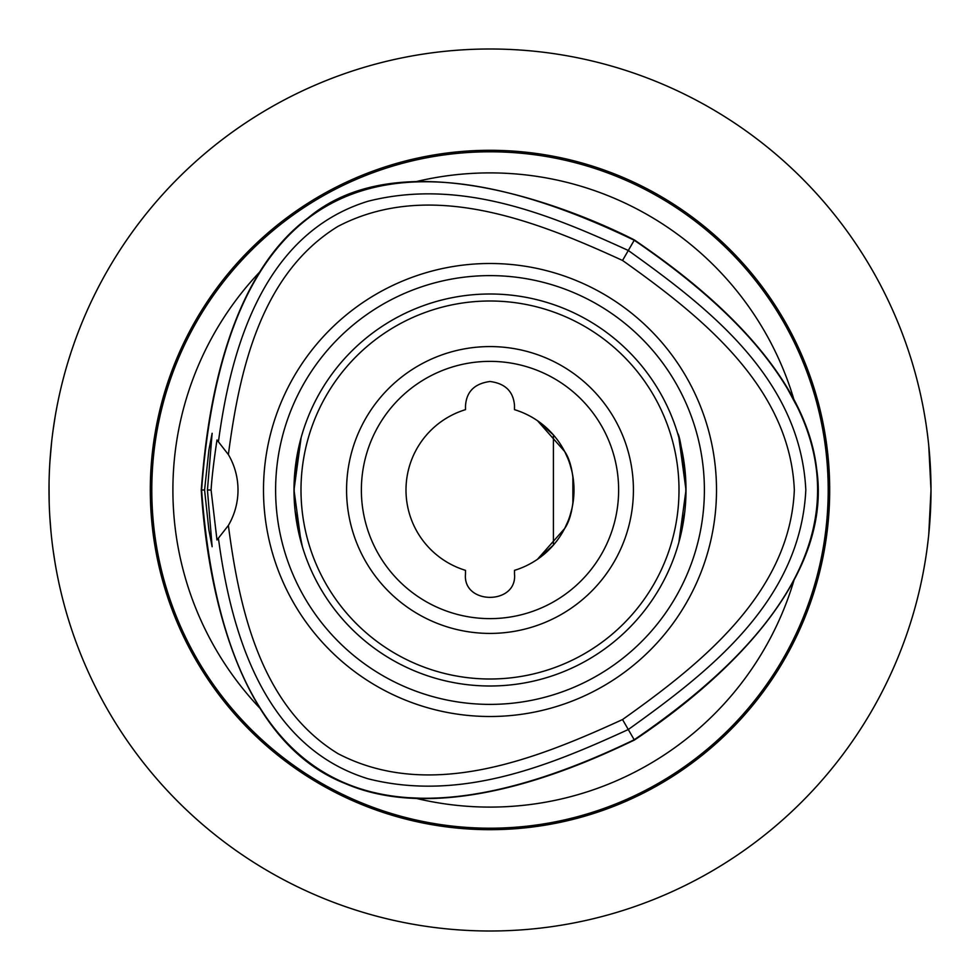 <?xml version="1.0" encoding="UTF-8"?>
<svg xmlns="http://www.w3.org/2000/svg" width="980" height="980" viewBox="0 0 980 980"><rect width="100%" height="100%" fill="white"/><g stroke="black" fill="none" stroke-linecap="round" stroke-linejoin="round"><path stroke-width="1.47" d="M553.406 545.076L553.406 434.924L537.518 420.738L564.652 451.486C576.583 468.354 576.583 511.646 564.652 528.514L537.518 559.262L553.406 545.076M564.909 528L567.922 521.36M569.919 515.86L571.732 509.367M572.871 503.757L572.871 476.243M571.732 470.633L569.919 464.14M567.922 458.64L564.921 452.013M514.488 409.652A83.998 83.998 0 0 1 514.5 570.348L514.5 573.998C517.514 605.138 462.487 605.138 465.5 573.998L465.5 570.348A83.998 83.998 0 0 1 465.5 409.652L465.5 406.002C466.358 391.731 474.528 383.56 490 381.502C505.141 383.437 513.299 391.375 514.488 405.304L514.488 409.652L514.488 405.304M928.746 534.553L931 490L928.746 445.447M927.141 431.8L926.48 426.998M926.48 553.002L927.141 548.2M49.037 484.475L49.196 503.059M50.776 529.543L51.242 534.443M53.471 552.671L55.027 562.643M55.554 565.791L55.333 564.505M55.015 562.581L53.202 550.687M51.046 532.495L49.809 516.619M49.098 499.298L49.061 482.748M49.907 461.727L51.585 442.311M55.125 416.757L52.969 430.93M51.499 443.168L50.825 449.918M49.196 476.66L49.074 481.633M490 931A441 441 0 0 0 931 490A441 441 0 0 0 490 49A441 441 0 0 0 49 490A441 441 0 0 0 490 931M620.757 68.833L624.334 69.96M911.167 359.244L910.04 355.666M69.96 355.666L68.833 359.244L69.96 355.666M359.244 68.833L355.666 69.96M355.666 910.04L359.244 911.167L355.666 910.04M68.833 620.757L69.96 624.334M911.167 620.757L910.04 624.334M620.757 911.167L624.334 910.04M259.737 271.975A317.104 317.104 0 0 0 259.675 707.952M407.962 797.647L419.93 798.198M416.414 798.443A317.104 317.104 0 0 0 793.91 580.503M797.451 407.215L787.663 389.085M793.91 399.497A317.104 317.104 0 0 0 416.341 181.57M490 150.295A339.705 339.705 0 0 1 784.184 659.846A339.705 339.705 0 0 1 195.816 659.846A339.705 339.705 0 0 1 490 150.295M514.5 570.348L514.5 573.998M465.5 573.998L465.5 570.348M465.5 409.652L465.5 406.002M275.613 490A214.387 214.387 0 0 1 490 275.613A214.387 214.387 0 0 1 704.387 490A214.387 214.387 0 0 1 490 704.387A214.387 214.387 0 0 1 275.613 490M716.503 490A226.503 226.503 0 0 1 490 716.503A226.503 226.503 0 0 1 263.498 490A226.503 226.503 0 0 1 490 263.498A226.503 226.503 0 0 1 716.503 490M686 490A196 196 0 0 0 490 294A196 196 0 0 0 294 490A196 196 0 0 0 490 686A196 196 0 0 0 686 490M490 346.577A143.423 143.423 0 0 0 365.797 561.712A143.423 143.423 0 0 0 614.203 561.712A143.423 143.423 0 0 0 490 346.577M490 361.363A128.637 128.637 0 0 1 601.402 554.312A128.637 128.637 0 0 1 378.599 554.312A128.637 128.637 0 0 1 490 361.363M490 679.005A189.005 189.005 0 0 1 326.316 395.504A189.005 189.005 0 0 1 653.685 395.504A189.005 189.005 0 0 1 490 679.005M301.117 542.357L294 490L301.117 437.644L294.196 481.119L294.196 498.881M685.804 498.881L685.804 481.119C682.386 451.4 679.667 435.463 677.621 433.295M302.379 546.705L295.151 511.193M684.787 511.744L678.883 542.357L686 490L678.883 437.644M204.575 490L208.912 449.906L212.133 433.295L207.442 490L212.133 546.705L208.899 530.082L204.575 490L201.243 490C206.033 565.815 229.332 738.001 345.193 783.535C450.751 829.215 595.95 758.153 634.379 740.072C697.638 698.017 835.107 591.749 816.61 468.648C803.404 354.393 669.242 264.159 634.391 239.941C593.059 218.724 407.95 133.942 308.1 217.928C215.857 286.54 204.796 447.701 201.243 490M207.442 490L211.08 490C211.852 477.689 213.824 461.017 216.984 439.996M216.984 439.971L228.377 454.573A69.997 69.997 0 0 1 228.377 525.427L216.984 540.005L211.08 490M634.391 239.941L634.219 240.247C367.77 111.732 223.563 194.983 201.598 490C223.538 785.029 367.745 868.28 634.195 739.765C878.729 573.263 878.729 406.749 634.219 240.247L628.303 250.488C549.621 214.436 460.686 177.809 368.039 201.243C262.077 233.84 230.619 350.913 218.467 441.49M228.377 454.573C239.328 370.991 260.496 274.033 337.855 226.454C429.73 178.458 536.011 220.794 622.545 260.46C700.173 315.572 789.966 386.438 794.327 490C789.966 593.574 700.149 664.44 622.533 719.553C535.987 759.218 429.718 801.554 337.843 753.559C260.484 705.98 239.316 609.021 228.377 525.427M218.454 538.522C230.619 629.087 262.052 746.172 368.027 778.769C460.661 802.216 549.596 765.576 628.29 729.524C706.666 673.358 800.28 602.418 805.817 490C800.28 377.594 706.678 306.654 628.303 250.488L622.545 260.46M622.533 719.553L634.379 740.072M151.802 490A338.198 338.198 0 0 1 490 151.802A338.198 338.198 0 0 1 828.198 490A338.198 338.198 0 0 1 490 828.198A338.198 338.198 0 0 1 151.802 490"/></g></svg>
